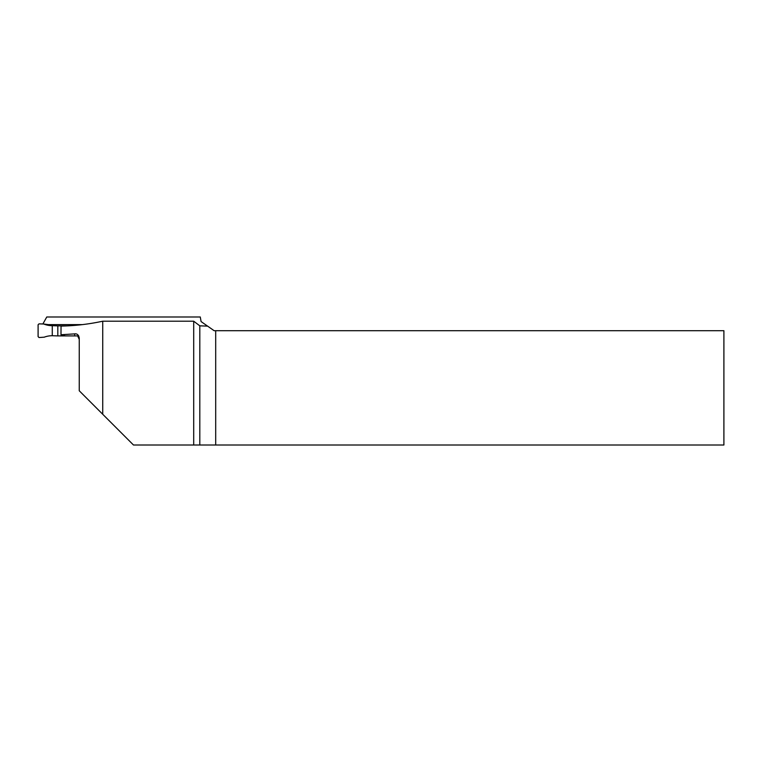 <?xml version="1.0" encoding="UTF-8"?>
<svg xmlns="http://www.w3.org/2000/svg" width="762" height="762" viewBox="0 0 762 762"><rect width="100%" height="100%" fill="white"/><g stroke="black" fill="none" stroke-linecap="round" stroke-linejoin="round"><path stroke-width="1.14" d="M74.676 334.813L74.676 333.88C77.086 333.546 78.61 334.909 79.248 337.976L79.248 390.773L102.737 414.271L102.737 321.202L193.7 321.202L199.806 325.831L207.588 326.126L201.082 321.564L200.273 316.992L46.768 316.992L42.872 323.983M102.737 321.202C89.002 324.183 75.105 325.812 61.046 326.088L60.989 334.747L64.646 334.813M74.676 333.88L60.989 334.747M79.248 339.385L77.648 335.909M207.588 326.117L214.141 330.708L215.694 330.708L215.694 445.008L133.483 445.008L102.737 414.271M193.7 445.008L193.7 321.202M215.694 330.708L723.9 330.708L723.9 445.008L215.694 445.008M67.437 325.869L57.817 325.869L57.817 335.909L78.734 335.909M57.817 325.869L52.273 325.679A22.86 22.822 0 0 1 43.71 324.012L39.024 323.85L38.1 324.764L38.1 336.623L39.043 337.537L44.215 337.175A22.86 22.822 0 0 1 52.273 335.718L57.817 335.909M47.025 324.612L82.439 324.612M51.092 325.003L52.273 324.974L52.273 335.718M51.206 325.003L43.71 324.012M199.806 445.008L199.806 325.831M52.273 324.974L50.102 324.974"/></g></svg>
